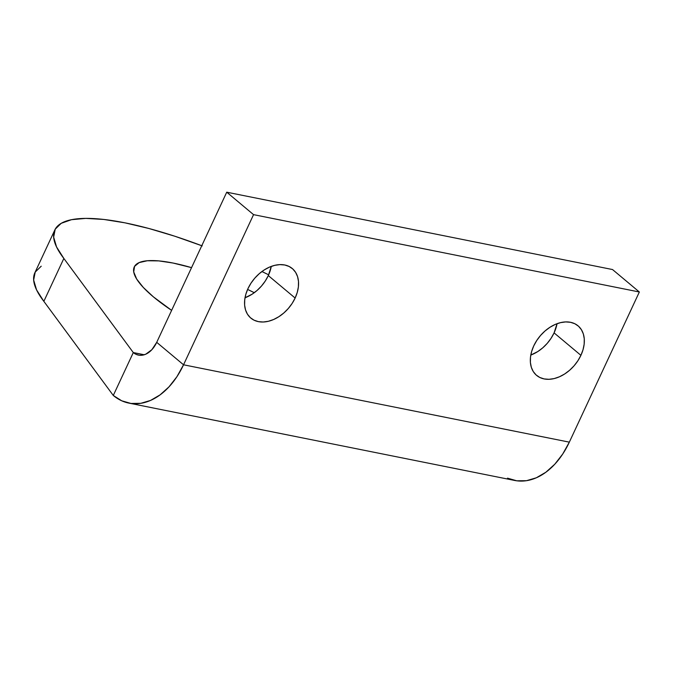 <?xml version="1.0" encoding="UTF-8"?>
<svg xmlns="http://www.w3.org/2000/svg" width="673" height="673" viewBox="0 0 673 673"><rect width="100%" height="100%" fill="white"/><g stroke="black" fill="none" stroke-linecap="round" stroke-linejoin="round"><path stroke-width="1.01" d="M530.795 355.066A32.304 22.596 129.9 0 0 554.081 332.883L580.908 355.336A32.304 22.596 -50.1 0 1 536.6 375.383A32.304 22.596 -50.1 0 1 533.756 345.88L536.785 340.454L540.604 335.406L545.063 330.948L550.001 327.246L555.208 324.445L560.508 322.645L565.682 321.921L570.536 322.3L574.885 323.763L578.553 326.262L581.405 329.694L583.34 333.934L584.273 338.813L584.164 344.147L583.028 349.724L580.908 355.336L577.88 360.77L574.061 365.818L569.602 370.276L564.664 373.978L559.448 376.779L554.157 378.579L548.983 379.303L544.129 378.924L539.78 377.46L536.112 374.962L533.252 371.53L531.325 367.29L530.391 362.411L530.501 357.077L531.636 351.499L533.756 345.88A32.304 22.596 -50.1 0 1 578.065 325.841A32.304 22.596 -50.1 0 1 580.908 355.336L554.081 332.883L551.052 338.317L547.233 343.365L542.775 347.815L537.836 351.525L530.795 355.066M245.022 297.769A32.304 22.596 129.9 0 0 268.308 275.585L295.136 298.038A32.304 22.596 -50.1 0 1 250.827 318.085A32.304 22.596 -50.1 0 1 247.984 288.582L251.012 283.148L254.831 278.109L259.29 273.65L264.228 269.949L269.436 267.139L274.735 265.347L279.909 264.615L284.763 264.994L289.104 266.466L292.78 268.964L295.632 272.397L297.567 276.637L298.501 281.507L298.391 286.841L297.256 292.427L295.136 298.038L292.107 303.473L288.288 308.512L283.829 312.97L278.891 316.672L273.675 319.482L268.384 321.282L263.21 322.005L258.356 321.627L254.007 320.163L250.339 317.664L247.479 314.224L245.552 309.992L244.619 305.113L244.728 299.779L245.864 294.202L247.984 288.582A32.304 22.596 -50.1 0 1 292.292 268.535A32.304 22.596 -50.1 0 1 295.136 298.038L268.308 275.585L265.28 281.02L261.461 286.059L257.002 290.517L252.064 294.219L245.022 297.769M171.623 310.362A108.176 27.534 -155 0 1 153.351 296.827L171.623 310.362M507.509 478.158L516.771 480.808L526.496 480.69L536.331 477.788L545.879 472.227L554.788 464.21L562.704 454.056L569.333 442.153L183.544 364.791L253.553 214.645L183.544 364.791A73.424 49.036 101.3 0 1 128.863 403.102L514.66 480.455A73.424 49.036 -78.7 0 0 569.333 442.153L183.544 364.791L156.716 342.338L226.734 192.192L253.553 214.645L639.35 291.998L569.333 442.153L639.35 291.998L253.553 214.645L226.734 192.192L612.523 269.545L639.35 291.998L612.523 269.545L226.734 192.192L156.716 342.338A24.472 16.345 101.3 0 1 138.487 355.108A24.472 16.345 101.3 0 1 133.296 352.568L113.291 395.463L121.72 400.797L130.974 403.455L140.707 403.329L150.533 400.435L160.09 394.866L168.99 386.857L176.915 376.703L183.544 364.791L156.716 342.338L151.862 349.699L145.713 354.217L142.432 355.184L139.193 355.226L136.106 354.343L133.296 352.568L144.258 354.764L133.296 352.568L63.851 258.449L56.557 246.957L53.655 237.123L55.228 229.165L61.226 223.31L71.515 219.684L85.824 218.389L103.802 219.448L124.993 222.839L148.868 228.484L174.837 236.231L202.237 245.897M261.923 271.539L268.653 274.82A195.793 49.844 -155 0 0 261.923 271.539M254.285 292.696L247.605 289.424A108.176 27.534 -155 0 1 254.285 292.696M191.544 267.644L173.011 263.034L158.752 260.897L147.311 260.754L139.143 262.605L134.558 266.373L133.717 271.926L136.678 279.043L143.307 287.447L153.351 296.827A108.176 27.534 -155 0 1 134.255 266.937A108.176 27.534 -155 0 1 191.544 267.644M128.863 403.102A73.424 49.036 101.3 0 1 113.291 395.463L43.846 301.344L36.552 289.861L33.65 280.018L35.223 272.069L41.221 266.205M557.042 323.705L554.081 332.883A32.304 22.596 129.9 0 0 557.042 323.705M271.269 266.399L268.308 275.585A32.304 22.596 129.9 0 0 271.269 266.399M54.85 229.914L34.845 272.809A195.793 49.844 25 0 0 43.846 301.344L63.851 258.449A195.793 49.844 -155 0 1 54.85 229.914A195.793 49.844 -155 0 1 201.765 245.721M113.291 395.463L133.296 352.568L63.851 258.449L43.846 301.344L113.291 395.463"/></g></svg>
